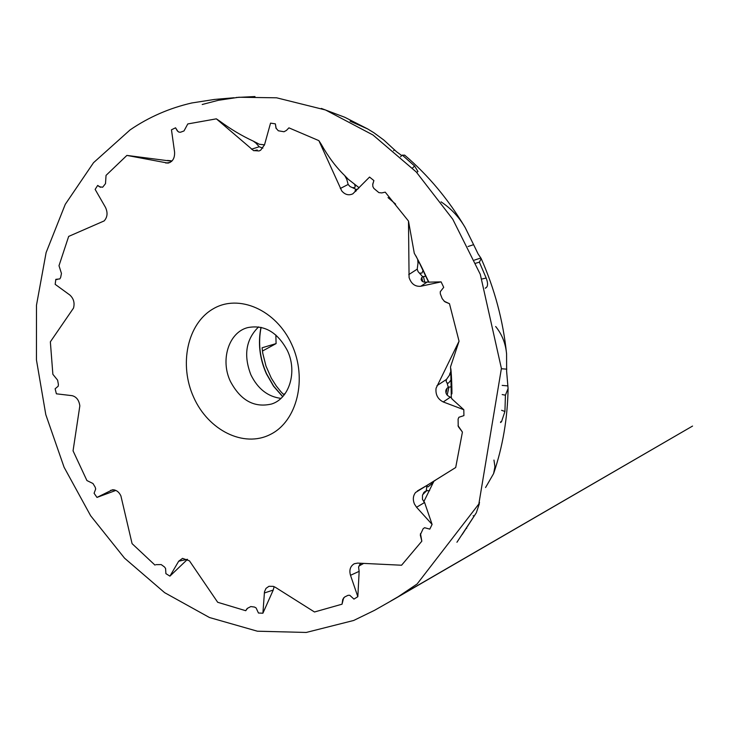 <?xml version="1.0" encoding="UTF-8"?>
<svg xmlns="http://www.w3.org/2000/svg" width="729" height="729" viewBox="0 0 729 729"><rect width="100%" height="100%" fill="white"/><g stroke="black" fill="none" stroke-linecap="round" stroke-linejoin="round"><path stroke-width="1.09" d="M342.812 599.338L344.644 596.987L348.07 595.311L349.783 595.292L353.948 599.101L357.839 596.686L359.16 571.336L350.503 575.299C349.027 570.042 350.284 566.187 354.267 563.745L357.647 563.107L401.57 565.23L421.827 541.2L420.478 533.582M343.651 597.798L342.047 604.186L314.481 611.986L275.453 587.364L273.311 586.362L268.965 586.298L266.012 588.367L264.481 591.766L262.905 613.217L258.458 613.025L256.107 607.95L254.549 607.066L250.803 606.555L247.177 608.469L245.728 610.711L247.541 608.287M155.842 564.656L161.2 564.583L164.472 566.952L165.592 568.465L165.893 573.641L169.921 576.138L178.687 561.212L182.542 558.368L189.44 560.829L217.689 602.282L245.728 610.711M57.072 279.59L55.814 279.344L55.176 284.337L69.784 294.972C73.629 298.453 74.877 302.827 73.52 308.075L50.356 341.837L52.871 374.314L57.609 380.146L58.393 384.411L58.22 386.179L55.131 388.794L56.379 393.815L72.071 395.665C76.463 396.776 79.051 400.194 79.835 405.889L73.055 450.841L86.915 480.548L92.966 483.5L95.18 487.172L95.69 488.986L94.087 493.26L96.975 497.415L112.521 489.77C116.157 489.806 118.936 491.829 120.886 495.848L132.086 543.652L154.985 565.112M100.556 187.307L97.686 185.43L95.144 189.403L105.468 207.355C107.928 212.668 107.482 217.187 104.147 220.923L68.663 236.415L58.994 265.711L61.455 273.439L60.635 277.521L59.805 278.925L55.814 279.344M171.798 161.218L126.892 155.414L106.042 175.379L105.505 183.626L102.661 187.225L99.445 186.788L97.686 185.43M177.849 131.384L175.552 127.803L171.47 129.798L174.568 151.96C174.905 158.065 172.718 161.792 168.007 163.123L126.892 155.414M264.509 144.834L259.314 144.26L253.328 141.144C241.891 135.867 230.701 129.188 219.766 121.123L216.349 118.836L187.79 123.939L183.99 130.956L180.428 132.259L178.805 132.086L177.329 130.865L175.552 127.803M276.109 128.085L275.362 123.848L270.55 123.137L264.545 144.707L260.69 150.183L259.077 150.958L253.519 150.575L216.349 118.836M359.169 187.781L348.152 179.197L344.762 175.634C336.124 167.296 328.278 156.835 321.207 144.242L318.883 140.642L288.921 127.848L286.424 130.427L284.009 131.749L278.314 130.773L275.99 128.104L275.362 123.848M372.701 184.665L373.886 180.564L369.548 177.065L352.8 193.85C348.69 195.7 344.999 194.716 341.719 190.889L318.883 140.642M444.617 301.56L442.211 298.68L440.334 293.878L440.234 291.764L443.715 287.354L441.109 281.877L428.643 282.141C423.595 270.632 418.811 261.018 414.291 253.3L408.486 221.042L385.231 192.155L381.75 192.921L378.88 192.62L373.822 188.383L372.838 186.478L372.774 184.045L373.886 180.564M444.152 301.214L449.474 303.701L459.051 341.208L450.531 366.851L451.907 393.897C452.044 390.935 451.652 376.419 450.859 368.774M458.222 426.265L458.104 419.102L458.896 417.261L463.917 415.612L463.808 409.707L443.25 401.961C437.774 399.182 435.377 394.608 436.07 388.22L459.051 341.208M458.031 425.69L462.423 432.069L455.698 467.517L427.978 484.812L426.839 485.951L426.283 490.772L423.932 492.385L422.474 495.292L422.465 499.374L424.615 502.573L432.097 524.415L416.56 507.256L414.464 504.076C412.66 499.647 413.024 495.784 415.566 492.485L455.698 467.517M420.332 534.776L423.13 528.735L424.588 527.714L429.809 529.117L432.097 524.415M463.808 409.707L451.825 398.818M451.178 379.754L448.481 383.135L447.087 382.998L446.184 381.559L446.44 379.445L450.85 373.248L450.941 371.316M428.524 282.014L418.009 260.025M96.975 497.415L115.619 490.508M169.921 576.138L187.499 559.334M262.905 613.217L273.229 590.053L264.317 592.996M260.991 327.33C257.811 343.004 259.615 358.504 266.395 373.822L273.512 386.188L282.67 396.676M170.668 161.063L171.57 161.428M167.36 160.453L171.124 160.772M263.616 144.725L264.39 145.208M354.531 184.082L355.269 186.843L354.294 187.617L352.453 187.635L350.048 186.56L348.143 184.446L340.306 188.492M418.838 262.112L417.99 263.169L417.216 269.156L418.091 271.644L422.82 276.847L421.736 277.503L421.098 279.316C421.681 281.658 423.695 282.57 427.148 282.05L428.597 282.014M433.354 482.507L428.142 486.799L427.012 486.817M291.7 344.334C276.081 309.77 238.711 293.605 213.141 308.859C187.326 323.612 178.733 364.682 193.714 397.387C208.33 430.283 243.696 448.089 270.304 434.475C297.122 421.389 307.72 378.679 291.7 344.334M287.39 350.585C277.521 332.151 264.299 324.487 247.732 327.603C228.76 332.296 220.085 359.944 230.382 381.349C240.561 400.503 254.312 408.049 271.616 404.003C289.413 398.526 297.569 371.635 287.39 350.585M258.604 326.902C245.937 339.322 243.368 355.296 250.894 374.834C257.811 388.849 267.825 396.694 280.957 398.38M261.11 327.357C257.984 343.022 259.806 358.504 266.577 373.795L273.657 386.115L282.752 396.585M275.854 335.021L276.091 343.596L262.094 347.779L262.786 353.346L265.994 366.104L271.297 378.114L276.255 385.951L280.847 391.646L283.326 394.271L285.112 393.66M468.045 246.52L473.604 244.662L478.106 253.947L480.839 257.993L474.415 260.116M485.304 288.256L486.489 287.381C488.002 285.713 487.892 282.597 486.179 278.041L479.372 262.167L481.186 258.595L480.839 257.993M500.531 422.528L501.516 421.736L504.933 411.457L505.425 395.182L508.086 388.502L506.637 371.462L506.582 353.847C505.598 343.359 501.962 334.256 495.665 326.519M485.569 487.537L493.615 473.586L494.927 466.651L493.961 460.072M479.545 502.427L479.008 503.63M462.204 534.521L476.301 512.806L479.327 503.812M357.839 596.686L350.503 575.299M420.332 535.132L421.827 541.2M458.413 426.747L462.423 432.069M445.137 301.906L449.474 303.701M441.109 281.877L420.788 286.269C415.074 286.77 411.174 283.836 409.078 277.485L408.486 221.042M342.73 599.566L342.047 604.186M451.388 386.899L448.955 387.026L447.096 388.183L445.975 389.96C445.31 393.277 446.786 395.674 450.413 397.141L451.834 398.426M473.604 244.662L465.211 227.621C459.033 216.987 450.978 208.394 441.036 201.842M401.779 155.605L396.549 151.732L383.8 140.014L373.959 132.787L367.671 128.933L350.075 121.16M276.109 127.885L276.191 128.605M358.149 188.838L355.47 190.023L355.05 190.916L355.716 191.353M360.6 563.253L358.577 567.08L359.133 571.272M274.131 586.672L273.22 589.998M425.873 276.081L422.82 276.847M429.627 490.635L426.283 490.772M359.607 564.601L360.891 564.674M262.868 148.151L259.223 146.766L251.469 149.226M423.112 270.286L421.963 273.074L419.831 273.156M400.595 156.717L402.299 155.104L404.786 155.241M475.764 263.224L479.372 262.167M502.181 394.562L505.425 395.182M473.176 515.676L473.85 516.241M416.706 172.445L417.981 171.561L414.573 165.993L402.299 155.104M262.449 351.041L276.091 343.596M346.694 179.07L348.143 184.446M346.74 178.915L347.323 178.222M256.79 142.802L256.298 143.504L259.223 146.766M388.019 197.586L395.601 204.084M257.237 149.983L253.856 150.73M424.56 502.527L416.56 507.256M501.434 368.746L506.773 369.156M393.633 150.657L394.571 149.828M355.47 190.023L356.144 190.907M421.736 277.503L422.72 281.585M447.096 388.183L446.048 392.967M424.971 491.492L423.522 492.932M423.412 276.473L424.816 282.278M448.955 387.026L447.169 395.145M427.012 490.371L422.656 494.709M352.453 187.635L356.481 189.522M427.148 282.05L420.788 286.269M450.413 397.141L443.25 401.961M447.087 382.998L448.299 387.445M507.94 385.914L502.163 385.395M187.444 559.307L178.687 561.212M114.407 489.888L110.653 490.325M427.978 484.812L417.389 490.945M432.871 481.851L435.404 480.293M446.44 379.445L436.944 385.677M449.593 374.332L450.932 371.216M417.216 269.156L408.741 274.623M417.99 263.169L417.699 259.442M346.667 179.143L344.762 175.634M256.298 143.385L253.328 141.144M170.094 162.449L165.802 163.059M466.715 528.361L466.341 527.887M504.933 411.457L501.57 410.299M486.179 278.041L482.042 278.979M414.573 165.993L412.496 168.08M501.516 421.736L500.604 421.799M486.489 287.381L485.268 288.146M358.896 566.032L363.698 563.399M233.353 97.814L214.69 99.417L191.836 102.962C169.438 108.102 148.862 117.077 130.108 129.89L93.531 162.695L65.264 204.339L46.109 252.589L36.486 305.187L36.45 359.926L45.799 414.637L64.088 467.243L90.633 515.731L124.531 558.15L164.626 592.659L209.487 617.527L257.383 631.205L306.244 632.453L353.683 620.47L374.46 610.364L394.152 599.183L692.55 426.064L390.708 601.051M233.426 97.804L234.018 97.732M236.205 97.486L254.986 96.547M202.206 104.502L218.29 100.31L238.875 97.249L276.601 97.804L325.517 109.979L372.956 134.974L416.241 171.962L452.773 219.247L480.283 274.323L501.406 368.455L478.844 503.994L417.116 583.993L396.567 597.807M398.408 596.723L409.206 589.77L395.783 598.245M423.768 501.771L433.873 481.277M451.324 397.952L450.814 373.266M428.953 282.287L415.986 255.997M481.186 258.604C494.699 289.094 503.165 320.833 506.573 353.811M508.086 388.511C507.575 418.337 502.755 446.695 493.615 473.586M476.301 512.806L456.937 542.258M321.316 108.421L344.79 117.278L367.571 128.878M404.586 155.077C428.306 175.315 448.508 199.482 465.184 227.585M372.701 184.628L372.774 184.045"/></g></svg>
